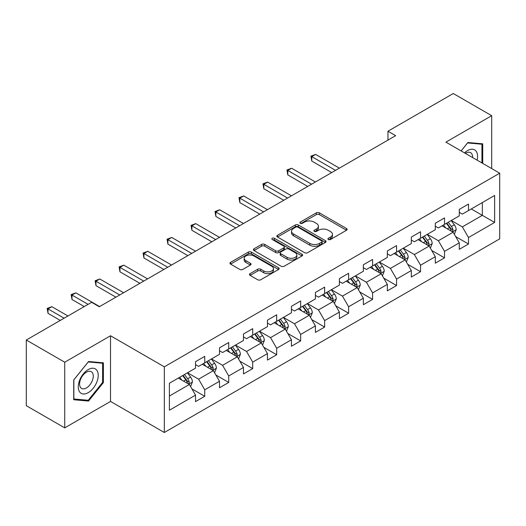 <?xml version="1.0" encoding="UTF-8"?>
<svg xmlns="http://www.w3.org/2000/svg" width="526" height="526" viewBox="0 0 526 526"><rect width="100%" height="100%" fill="white"/><g stroke="black" fill="none" stroke-linecap="round" stroke-linejoin="round"><path stroke-width="0.79" d="M328.369 239.508A1.493 0.861 0 0 0 330.479 239.508L346.509 230.256A2.137 1.23 0 0 0 347.134 229.382A2.137 1.23 0 0 0 346.509 228.514L319.354 212.833A2.137 1.23 0 0 0 316.336 212.833L300.307 222.09A1.493 0.861 0 0 0 299.866 222.702A1.493 0.861 0 0 0 300.307 223.307A1.493 0.861 0 0 0 302.417 223.307L304.488 222.11A6.825 3.945 0 0 1 314.147 222.11L316.409 223.418A6.825 3.945 0 0 1 318.408 226.206A6.825 3.945 0 0 1 316.409 228.994L314.338 230.191A1.493 0.861 0 0 0 313.897 230.802A1.493 0.861 0 0 0 314.338 231.407A1.493 0.861 0 0 0 316.448 231.407L318.519 230.21A6.825 3.945 0 0 1 328.178 230.21L330.44 231.519A6.825 3.945 0 0 1 332.439 234.307A6.825 3.945 0 0 1 330.44 237.095L328.369 238.291A1.493 0.861 0 0 0 327.928 238.903A1.493 0.861 0 0 0 328.369 239.508L328.369 238.291M250.106 273.632A2.137 1.23 0 0 0 249.475 274.506A2.137 1.23 0 0 0 250.106 275.374L257.72 279.773A2.137 1.23 0 0 0 260.738 279.773L278.543 269.496A2.137 1.23 0 0 0 279.168 268.622A2.137 1.23 0 0 0 278.543 267.754L251.389 252.072A2.137 1.23 0 0 0 248.371 252.072L230.566 262.349A2.137 1.23 0 0 0 229.941 263.224A2.137 1.23 0 0 0 230.566 264.091L239.771 269.411A2.137 1.23 0 0 0 242.788 269.411L250.402 265.012A2.137 1.23 0 0 0 251.027 264.137A2.137 1.23 0 0 0 250.402 263.27L245.839 260.633A5.707 3.294 0 0 1 244.169 258.299A5.707 3.294 0 0 1 247.693 255.255A5.707 3.294 0 0 1 253.913 255.971L271.791 266.294A5.707 3.294 0 0 1 273.461 268.622A5.707 3.294 0 0 1 269.937 271.666A5.707 3.294 0 0 1 263.717 270.956L260.738 269.233A2.137 1.23 0 0 0 257.72 269.233L250.106 273.632L250.106 275.374M110.526 335.766L64.724 362.21L26.3 340.026L26.3 405.691L64.724 427.875L110.526 401.43L164.322 432.49L164.322 366.826L110.526 335.766L110.526 401.43M491.705 168.583L491.705 115.694L445.903 142.138L499.7 173.199L164.322 366.826M491.705 115.694L453.28 93.51L387.958 131.224L387.958 140.094M26.3 340.026L91.623 302.312L99.309 306.75L395.644 135.662L387.958 131.224M304.639 252.684A2.137 1.23 0 0 0 307.657 252.684L325.462 242.407A2.137 1.23 0 0 0 326.087 241.533A2.137 1.23 0 0 0 325.462 240.665L298.308 224.983A2.137 1.23 0 0 0 295.29 224.983L277.485 235.26A2.137 1.23 0 0 0 276.86 236.135A2.137 1.23 0 0 0 277.485 237.002L304.639 252.684M272.876 239.83A1.493 0.861 0 0 1 274.394 240.04L301.977 255.965L284.198 266.228A2.137 1.23 0 0 1 281.18 266.228L254.025 250.547L254.025 248.805A2.137 1.23 0 0 0 253.4 249.679A2.137 1.23 0 0 0 254.025 250.547M254.025 248.805L261.646 244.406A2.137 1.23 0 0 1 264.663 244.406L275.677 250.77A2.137 1.23 0 0 0 278.695 250.77L283.744 247.851A2.137 1.23 0 0 0 284.369 246.977A2.137 1.23 0 0 0 283.744 246.109L272.284 239.488A1.493 0.861 0 0 1 271.843 238.876A1.493 0.861 0 0 1 272.764 238.081A1.493 0.861 0 0 1 274.394 238.271L302.003 254.209A2.137 1.23 0 0 1 302.628 255.077A2.137 1.23 0 0 1 302.003 255.952L302.003 254.209M164.322 432.49L499.7 238.863L499.7 173.199M191.911 388.878L204.745 396.288L204.745 389.805L219.5 381.291L219.5 387.767L228.725 382.441L228.725 375.965L243.479 367.444L243.479 373.927L252.704 368.601L252.704 362.118L267.458 353.603L267.458 360.08L276.683 354.754L276.683 348.278L291.437 339.757L291.437 346.24L300.655 340.914L300.655 334.437L315.409 325.916L315.409 332.393L324.634 327.067L324.634 320.59L339.388 312.076L339.388 318.552L348.613 313.226L348.613 306.75L363.367 298.229L363.367 304.705L372.592 299.386L372.592 292.903L387.346 284.388L387.346 290.865L396.565 285.539L396.565 279.063L411.319 270.542L411.319 277.018L420.544 271.699L420.544 265.216L435.298 256.701L435.298 263.178L444.523 257.852L444.523 251.375L459.277 242.854L459.277 249.337L468.502 244.011L468.502 237.535L494.631 222.445L494.631 195.468L482.329 202.569L482.329 215.344L494.631 222.445M204.745 396.288L195.527 401.608L195.527 395.131L169.398 410.221L169.398 383.244L195.527 368.154L195.527 361.678L204.745 356.352L204.745 362.828L219.5 354.314L219.5 347.831L228.725 342.511L228.725 348.988L243.479 340.467L243.479 333.99L252.704 328.665L252.704 335.147L267.458 326.626L267.458 320.15L276.683 314.824L276.683 321.301L291.437 312.779L291.437 306.303L300.655 300.977L300.655 307.46L315.409 298.939L315.409 292.463L324.634 287.137L324.634 293.613L339.388 285.099L339.388 278.616L348.613 273.296L348.613 279.773L363.367 271.252L363.367 264.775L372.592 259.45L372.592 265.926L387.346 257.411L387.346 250.928L396.565 245.609L396.565 252.085L411.319 243.564L411.319 237.088L420.544 231.762L420.544 238.239L435.298 229.724L435.298 223.248L444.523 217.922L444.523 224.398L459.277 215.877L459.277 209.401L468.502 204.075L468.502 210.558L494.631 195.468M202.286 364.248L213.352 370.639L198.598 379.161L187.532 372.77M195.527 364.603L198.598 366.379L204.745 362.828M198.598 379.161L204.745 389.805M213.352 370.639L219.5 381.291M226.265 350.408L237.331 356.799L222.577 365.314L211.511 358.929M219.5 350.763L222.577 352.538L228.725 348.988M222.577 365.314L228.725 375.965M237.331 356.799L243.479 367.444M250.245 336.561L261.31 342.952L246.556 351.473L235.49 345.082M243.479 336.916L246.556 338.691L252.704 335.147M246.556 351.473L252.704 362.118M261.31 342.952L267.458 353.603M274.217 322.721L285.289 329.112L270.528 337.626L259.463 331.242M267.458 323.076L270.528 324.851L276.683 321.301M270.528 337.626L276.683 348.278M285.289 329.112L291.437 339.757M298.196 308.88L309.262 315.265L294.507 323.786L283.442 317.395M291.437 309.235L294.507 311.011L300.655 307.46M294.507 323.786L300.655 334.437M309.262 315.265L315.409 325.916M322.175 295.033L333.241 301.424L318.486 309.945L307.421 303.555M315.409 295.388L318.486 297.164L324.634 293.613M318.486 309.945L324.634 320.59M333.241 301.424L339.388 312.076M346.154 281.193L357.22 287.584L342.465 296.099L331.4 289.708M339.388 281.548L342.465 283.323L348.613 279.773M342.465 296.099L348.613 306.75M357.22 287.584L363.367 298.229M370.126 267.346L381.199 273.737L366.438 282.258L355.372 275.867M363.367 267.701L366.438 269.476L372.592 265.926M366.438 282.258L372.592 292.903M381.199 273.737L387.346 284.388M394.105 253.506L405.171 259.897L390.417 268.411L379.351 262.027M387.346 253.861L390.417 255.636L396.565 252.085M390.417 268.411L396.565 279.063M405.171 259.897L411.319 270.542M418.085 239.659L429.15 246.05L414.396 254.571L403.33 248.18M411.319 240.014L414.396 241.789L420.544 238.239M414.396 254.571L420.544 265.216M429.15 246.05L435.298 256.701M442.064 225.818L453.129 232.209L438.375 240.724L427.309 234.34M435.298 226.173L438.375 227.949L444.523 224.398M438.375 240.724L444.523 251.375M453.129 232.209L459.277 242.854M471.263 208.96L482.329 215.344L462.347 226.884L451.282 220.493M459.277 212.333L462.347 214.102L468.502 210.558M462.347 226.884L468.502 237.535M64.724 362.21L64.724 427.875M169.398 396.019L189.38 384.486L178.307 378.095M189.38 384.486L195.527 395.131M455.667 236.601L468.502 244.011M431.688 250.442L444.523 257.852M407.709 264.289L420.544 271.699M383.73 278.129L396.565 285.539M359.758 291.976L372.592 299.386M335.779 305.816L348.613 313.226M311.8 319.657L324.634 327.067M287.821 333.504L300.655 340.914M263.848 347.344L276.683 354.754M239.869 361.191L252.704 368.601M215.89 375.031L228.725 382.441M482.717 163.389L482.717 143.828L467.884 142.507L461.118 150.923M73.719 399.74L88.552 401.062L103.379 382.612L103.379 362.835L88.552 361.513L73.719 379.963L73.719 399.74M102.609 382.172L103.379 382.612M86.981 400.161L88.552 401.062M328.96 239.718L330.44 238.87A6.825 3.945 0 0 0 332.439 236.082L332.439 234.307M318.408 226.206L318.408 227.982A6.825 3.945 0 0 1 316.409 230.769L314.929 231.618M346.483 230.27L319.354 214.608A2.137 1.23 0 0 0 316.336 214.608L300.905 223.517M325.436 242.42L298.308 226.759A2.137 1.23 0 0 0 295.29 226.759L277.518 237.022M321.688 242.144A1.493 0.861 0 0 0 322.129 241.533A1.493 0.861 0 0 0 321.688 240.928L297.854 227.16A1.493 0.861 0 0 0 295.743 227.16L293.554 228.429A6.825 3.945 0 0 0 291.555 231.21A6.825 3.945 0 0 0 293.554 233.998L309.847 243.406A6.825 3.945 0 0 0 319.506 243.406L321.688 242.144L321.688 243.919A1.493 0.861 0 0 0 322.129 243.308L322.129 241.533M291.555 231.21L291.555 232.985A6.825 3.945 0 0 0 293.554 235.773L293.554 233.998M321.688 243.919L319.506 245.182A6.825 3.945 0 0 1 309.847 245.182L293.554 235.773M254.051 250.567L261.646 246.181L261.646 244.406M284.369 246.977L284.369 248.752A2.137 1.23 0 0 1 283.744 249.626L278.695 252.539A2.137 1.23 0 0 1 275.677 252.539L264.663 246.181A2.137 1.23 0 0 0 261.646 246.181M287.104 257.365A5.707 3.294 0 0 0 293.324 258.082A5.707 3.294 0 0 0 296.848 255.038A5.707 3.294 0 0 0 295.178 252.704L288.879 249.068A2.137 1.23 0 0 0 285.861 249.068L280.805 251.987A2.137 1.23 0 0 0 280.18 252.861A2.137 1.23 0 0 0 280.805 253.729L287.104 257.365L287.104 259.14A5.707 3.294 0 0 0 293.324 259.857A5.707 3.294 0 0 0 296.848 256.813L296.848 255.038M280.18 252.861L280.18 254.63A2.137 1.23 0 0 0 280.805 255.505L280.805 253.729M287.104 259.14L280.805 255.505M273.461 268.622L273.461 270.397A5.707 3.294 0 0 1 269.937 273.441A5.707 3.294 0 0 1 263.717 272.731L260.738 271.008A2.137 1.23 0 0 0 257.72 271.008L250.133 275.387M244.169 258.299L244.169 260.074A5.707 3.294 0 0 0 245.839 262.408L245.839 260.633M250.376 265.025L245.839 262.408M278.517 269.509L251.389 253.848A2.137 1.23 0 0 0 248.371 253.848L230.592 264.111M454.346 234.313L456.173 229.704A5.76 3.327 -120 0 0 454.332 224.799L451.163 220.565M445.627 227.876L443.477 225.003M339.388 168.136L315.613 154.414L311.767 156.63L311.767 161.068L331.702 172.574M452.235 231.69L453.064 229.947A5.76 3.327 -120 0 0 451.413 226.489L448.237 222.248M446.798 223.083L450.315 227.784A2.932 1.696 60 0 1 450.848 228.672L453.064 229.947M446.396 223.313L449.566 227.554A5.76 3.327 60 0 1 451.216 231.013M311.767 161.068L310.925 156.143L335.549 170.358M310.925 156.143L315.613 154.414M480.994 143.677L481.947 144.229L481.947 162.948M461.151 150.936L467.575 142.94L481.947 144.229M477.089 160.141A14.13 8.16 120 0 0 474.643 149.871A14.13 8.16 120 0 0 464.517 152.888M472.585 157.544A9.672 5.582 120 0 0 470.592 152.678A9.672 5.582 120 0 0 465.385 153.382M88.243 392.646A14.13 8.16 120 0 0 98.231 375.34A14.13 8.16 120 0 0 88.243 369.574A14.13 8.16 120 0 0 78.249 386.88A14.13 8.16 120 0 0 88.243 392.646M86.422 387.958A9.672 5.582 120 0 0 92.74 379.437A9.672 5.582 120 0 0 91.261 371.685A9.672 5.582 120 0 0 86.422 372.165A9.672 5.582 120 0 0 80.103 380.686A9.672 5.582 120 0 0 81.589 388.438A9.672 5.582 120 0 0 86.422 387.958M73.87 379.825L88.243 361.947L102.609 363.236L102.609 382.395L88.243 400.273L73.87 398.991L73.837 379.811M101.663 362.684L102.609 363.236M430.367 248.154L432.194 243.551A5.76 3.327 -120 0 0 430.353 238.646L427.184 234.405M421.655 241.723L419.498 238.843M315.409 181.983L291.634 168.254L287.794 170.47L287.794 174.908L307.723 186.421M428.263 245.537L429.084 243.794A5.76 3.327 -120 0 0 427.434 240.329L424.265 236.095M422.819 236.93L426.336 241.625A2.932 1.696 60 0 1 426.875 242.519L429.084 243.794M422.417 237.16L425.593 241.395A5.76 3.327 60 0 1 427.237 244.86M287.794 174.908L286.946 169.983L311.57 184.199M286.946 169.983L291.634 168.254M406.388 262.001L408.215 257.392A5.76 3.327 -120 0 0 406.381 252.487L403.205 248.252M397.676 255.564L395.519 252.69M291.437 195.823L267.655 182.095L263.815 184.317L263.815 188.755L283.751 200.261M404.284 259.377L405.105 257.635A5.76 3.327 -120 0 0 403.455 254.17L400.286 249.935M398.839 250.77L402.364 255.472A2.932 1.696 60 0 1 402.896 256.359L405.105 257.635M398.438 251.001L401.614 255.235A5.76 3.327 60 0 1 403.264 258.7M263.815 188.755L262.967 183.83L287.59 198.046M262.967 183.83L267.655 182.095M382.409 275.841L384.236 271.232A5.76 3.327 -120 0 0 382.402 266.327L379.226 262.093M373.697 269.411L371.54 266.531M267.458 209.67L243.683 195.942L239.836 198.157L239.836 202.595L259.772 214.102M380.305 273.224L381.126 271.482A5.76 3.327 -120 0 0 379.483 268.017L376.307 263.782M374.867 264.611L378.385 269.312A2.932 1.696 60 0 1 378.917 270.206L381.126 271.482M374.466 264.848L377.635 269.082A5.76 3.327 60 0 1 379.285 272.547M239.836 202.595L238.995 197.671L263.611 211.886M238.995 197.671L243.683 195.942M358.436 289.681L360.264 285.079A5.76 3.327 -120 0 0 358.423 280.174L355.254 275.94M349.718 283.251L347.568 280.378M243.479 223.511L219.704 209.782L215.857 212.004L215.857 216.436L235.793 227.949M356.326 287.065L357.154 285.322A5.76 3.327 -120 0 0 355.504 281.857L352.328 277.623M350.888 278.458L354.406 283.152A2.932 1.696 60 0 1 354.938 284.047L357.154 285.322M350.487 278.688L353.656 282.922A5.76 3.327 60 0 1 355.306 286.387M215.857 216.436L215.016 211.511L239.639 225.733M215.016 211.511L219.704 209.782M334.457 303.528L336.285 298.919A5.76 3.327 -120 0 0 334.444 294.014L331.275 289.78M325.745 297.098L323.589 294.218M219.5 237.357L195.725 223.629L191.885 225.845L191.885 230.283L211.814 241.789M332.353 300.911L333.175 299.169A5.76 3.327 -120 0 0 331.525 295.704L328.355 291.47M326.909 292.298L330.427 296.999A2.932 1.696 60 0 1 330.966 297.887L333.175 299.169M326.508 292.535L329.684 296.769A5.76 3.327 60 0 1 331.327 300.234M191.885 230.283L191.037 225.358L215.66 239.573M191.037 225.358L195.725 223.629M310.478 317.369L312.306 312.766A5.76 3.327 -120 0 0 310.471 307.861L307.296 303.627M301.766 310.938L299.61 308.058M195.527 251.198L171.746 237.469L167.906 239.692L167.906 244.123L187.841 255.636M308.374 314.752L309.196 313.009A5.76 3.327 -120 0 0 307.546 309.544L304.376 305.31M302.93 306.145L306.454 310.84A2.932 1.696 60 0 1 306.987 311.734L309.196 313.009M302.529 306.375L305.705 310.61A5.76 3.327 60 0 1 307.355 314.075M167.906 244.123L167.058 239.198L191.681 253.414M167.058 239.198L171.746 237.469M286.499 331.216L288.327 326.607A5.76 3.327 -120 0 0 286.492 321.702L283.317 317.467M277.787 324.779L275.631 321.905M171.548 265.038L147.773 251.316L143.927 253.532L143.927 257.97L163.862 269.476M284.395 328.599L285.217 326.856A5.76 3.327 -120 0 0 283.573 323.391L280.397 319.157M278.958 319.986L282.475 324.687A2.932 1.696 60 0 1 283.008 325.574L285.217 326.856M278.556 320.216L281.726 324.457A5.76 3.327 60 0 1 283.376 327.915M143.927 257.97L143.085 253.045L167.702 267.261M143.085 253.045L147.773 251.316M262.527 345.056L264.354 340.453A5.76 3.327 -120 0 0 262.513 335.549L259.344 331.314M253.808 338.626L251.658 335.746M147.569 278.885L123.794 265.157L119.948 267.372L119.948 271.81L139.883 283.323M260.416 342.439L261.244 340.697A5.76 3.327 -120 0 0 259.594 337.232L256.418 332.997M254.978 333.832L258.496 338.527A2.932 1.696 60 0 1 259.029 339.421L261.244 340.697M254.577 334.063L257.747 338.297A5.76 3.327 60 0 1 259.397 341.762M119.948 271.81L119.106 266.886L143.73 281.101M119.106 266.886L123.794 265.157M238.548 358.903L240.375 354.294A5.76 3.327 -120 0 0 238.534 349.389L235.365 345.155M229.836 352.466L227.679 349.593M123.59 292.726L99.815 278.997L95.975 281.219L95.975 285.657L115.904 297.164M236.444 356.28L237.265 354.537A5.76 3.327 -120 0 0 235.615 351.072L232.446 346.838M230.999 347.673L234.517 352.374A2.932 1.696 60 0 1 235.056 353.262L237.265 354.537M230.598 347.903L233.774 352.137A5.76 3.327 60 0 1 235.418 355.602M95.975 285.657L95.127 280.733L119.75 294.948M95.127 280.733L99.815 278.997M214.569 372.743L216.396 368.134A5.76 3.327 -120 0 0 214.562 363.229L211.386 358.995M205.857 366.313L203.7 363.433M99.618 306.573L75.836 292.844L71.996 295.06L71.996 299.498L84.245 306.573M212.465 370.126L213.286 368.384A5.76 3.327 -120 0 0 211.636 364.919L208.467 360.685M207.02 361.52L210.545 366.214A2.932 1.696 60 0 1 211.077 367.109L213.286 368.384M206.619 361.75L209.795 365.984A5.76 3.327 60 0 1 211.445 369.449M71.996 299.498L71.148 294.573L88.085 304.35M71.148 294.573L75.836 292.844M190.59 386.584L192.417 381.981A5.76 3.327 -120 0 0 190.583 377.076L187.407 372.842M181.878 380.153L179.721 377.28M67.953 315.975L51.864 306.684L48.017 308.907L48.017 313.345L60.266 320.413M188.486 383.967L189.307 382.224A5.76 3.327 -120 0 0 187.664 378.759L184.488 374.525M183.048 375.36L186.566 380.055A2.932 1.696 60 0 1 187.098 380.949L189.307 382.224M182.647 375.59L185.816 379.825A5.76 3.327 60 0 1 187.466 383.29M48.017 313.345L47.176 308.414L64.113 318.197M47.176 308.414L51.864 306.684M330.44 238.87L330.44 237.095M314.338 231.407L314.338 230.191M316.409 230.769L316.409 228.994M300.307 223.307L300.307 222.09M316.336 214.608L316.336 212.833M319.354 214.608L319.354 212.833M346.509 230.256L346.509 228.514M277.485 237.002L277.485 235.26M295.29 226.759L295.29 224.983M298.308 226.759L298.308 224.983M325.462 242.407L325.462 240.665M309.847 245.182L309.847 243.406M319.506 245.182L319.506 243.406M264.663 246.181L264.663 244.406M275.677 252.539L275.677 250.77M278.695 252.539L278.695 250.77M283.744 249.626L283.744 247.851M274.394 240.04L274.394 238.271M257.72 271.008L257.72 269.233M260.738 271.008L260.738 269.233M263.717 272.731L263.717 270.956M250.402 265.012L250.402 263.27M230.566 264.091L230.566 262.349M248.371 253.848L248.371 252.072M251.389 253.848L251.389 252.072M278.543 269.496L278.543 267.754M452.557 231.881L456.134 229.816M451.413 226.489L454.332 224.799M447.317 228.849L449.566 227.554M428.585 245.721L432.155 243.656M427.434 240.329L430.353 238.646M423.338 242.696L425.593 241.395M404.606 259.568L408.176 257.503M403.455 254.17L406.381 252.487M399.359 256.537L401.614 255.235M380.627 273.408L384.204 271.344M379.483 268.017L382.402 266.327M375.386 270.384L377.635 269.082M356.648 287.255L360.225 285.191M355.504 281.857L358.423 280.174M351.407 284.224L353.656 282.922M332.675 301.096L336.245 299.031M331.525 295.704L334.444 294.014M327.428 298.064L329.684 296.769M308.696 314.936L312.266 312.878M307.546 309.544L310.471 307.861M303.449 311.911L305.705 310.61M284.717 328.783L288.294 326.718M283.573 323.391L286.492 321.702M279.47 325.752L281.726 324.457M260.738 342.623L264.315 340.565M259.594 337.232L262.513 335.549M255.498 339.599L257.747 338.297M236.766 356.47L240.336 354.406M235.615 351.072L238.534 349.389M231.519 353.439L233.774 352.137M212.787 370.311L216.357 368.246M211.636 364.919L214.562 363.229M207.54 367.286L209.795 365.984M188.808 384.158L192.385 382.093M187.664 378.759L190.583 377.076M183.561 381.126L185.816 379.825"/></g></svg>
